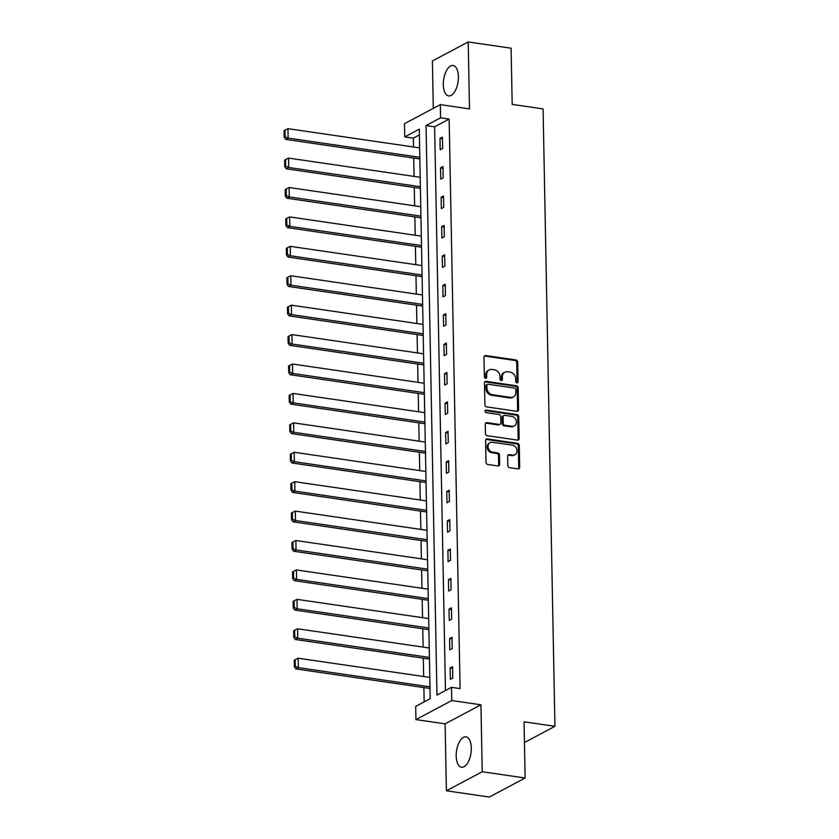 <?xml version="1.0" encoding="UTF-8"?>
<svg xmlns="http://www.w3.org/2000/svg" width="839" height="839" viewBox="0 0 839 839"><rect width="100%" height="100%" fill="white"/><g stroke="black" fill="none" stroke-linecap="round" stroke-linejoin="round"><path stroke-width="1.26" d="M516.897 382.846A1.353 1.122 62 0 0 518.051 381.724L517.673 362.06A1.93 1.605 62 0 0 515.954 359.962L485.634 355.537A1.93 1.605 62 0 0 483.988 357.141L484.365 376.805A1.353 1.122 62 0 0 486.725 377.151L486.672 374.603A6.188 5.139 62 0 1 489.158 369.926A6.188 5.139 62 0 1 491.948 369.464L494.475 369.842A6.188 5.139 62 0 1 499.981 376.543L500.023 379.092A1.353 1.122 62 0 0 502.383 379.438L502.341 376.889A6.188 5.139 62 0 1 504.826 372.212A6.188 5.139 62 0 1 507.616 371.75L510.143 372.128A6.188 5.139 62 0 1 515.649 378.829L515.691 381.378A1.353 1.122 62 0 0 516.897 382.846M516.95 382.857A1.353 1.122 62 0 0 517.086 382.238L516.709 362.574A1.93 1.605 62 0 0 514.989 360.476L484.669 356.051A1.93 1.605 62 0 0 484.334 356.04M485.613 378.274A1.353 1.122 62 0 0 485.75 377.665L485.708 375.117L486.672 374.603M501.282 380.57A1.353 1.122 62 0 0 501.418 379.952L501.365 377.403L502.341 376.889M471.298 748.021A15.375 7.299 -81.7 0 0 465.97 736.831A15.375 7.299 -81.7 0 0 456.196 756.054A15.375 7.299 -81.7 0 0 461.523 767.245A15.375 7.299 -81.7 0 0 471.298 748.021M458.409 76.685A15.375 7.299 -81.7 0 0 453.081 65.494A15.375 7.299 -81.7 0 0 443.307 84.718A15.375 7.299 -81.7 0 0 448.634 95.908A15.375 7.299 -81.7 0 0 458.409 76.685M507.815 465.551A1.93 1.605 62 0 0 509.535 467.648L518.051 468.896A1.93 1.605 62 0 0 519.698 467.281L519.278 445.446A1.93 1.605 62 0 0 517.558 443.349L487.239 438.923A1.93 1.605 62 0 0 485.582 440.527L486.001 462.373A1.93 1.605 62 0 0 487.721 464.47L497.999 465.97A1.93 1.605 62 0 0 499.645 464.355L499.467 455.011A1.93 1.605 62 0 0 497.747 452.913L492.65 452.169A5.17 4.3 62 0 1 488.246 447.932A5.17 4.3 62 0 1 490.133 442.656A5.17 4.3 62 0 1 492.462 442.268L512.43 445.184A5.17 4.3 62 0 1 516.834 449.431A5.17 4.3 62 0 1 514.947 454.707A5.17 4.3 62 0 1 512.619 455.084L509.294 454.602A1.93 1.605 62 0 0 507.637 456.206L507.815 465.551M451.497 687.34L451.76 700.544L415.934 719.589L415.683 706.386L430.208 698.667L419.269 129.164L404.755 136.883L404.492 123.679L440.318 104.634L440.569 117.838L426.044 125.556L436.983 695.059L451.497 687.34L460.087 688.599L449.148 119.086L440.569 117.838M440.318 104.634L469.494 108.892L468.204 41.95L511.108 48.211L512.189 104.403L543.085 108.913L554.936 726.322L524.039 721.813L525.12 778.005L482.215 771.744L480.936 704.802L451.76 700.544M516.939 411.32A1.93 1.605 62 0 0 518.586 409.715L518.166 387.88A1.93 1.605 62 0 0 516.446 385.783L486.127 381.357A1.93 1.605 62 0 0 484.481 382.962L484.9 404.807A1.93 1.605 62 0 0 486.62 406.894L516.939 411.32M518.722 416.658L519.142 438.503A1.93 1.605 62 0 1 517.495 440.108L487.176 435.682A1.93 1.605 62 0 1 485.456 433.585L485.278 424.24A1.93 1.605 62 0 1 486.924 422.636L499.215 424.429A1.93 1.605 62 0 0 500.873 422.825L500.747 416.616A1.93 1.605 62 0 0 499.027 414.529L486.221 412.652A1.353 1.122 62 0 1 486.18 410.061L517.002 414.56A1.93 1.605 62 0 1 518.722 416.658L517.757 417.172L518.177 439.017L519.142 438.503M525.12 778.005L489.305 797.05L446.4 790.789L482.215 771.744M468.204 41.95L432.389 60.995L433.302 108.367M524.438 742.536L554.936 726.322M449.148 119.086L434.623 126.804L445.457 690.56M439.982 138.435L440.202 149.751L442.625 148.472L442.405 137.156L439.982 138.435L442.436 138.802M440.548 167.852L440.769 179.168L443.191 177.889L442.971 166.573L440.548 167.852L443.002 168.22M441.115 197.28L441.335 208.586L443.747 207.306L443.537 195.99L441.115 197.28L443.569 197.637M441.681 226.698L441.901 238.014L444.313 236.724L444.104 225.408L441.681 226.698L444.135 227.054M442.247 256.115L442.457 267.431L444.88 266.141L444.67 254.825L442.247 256.115L444.701 256.472M442.814 285.533L443.023 296.849L445.446 295.559L445.226 284.243L442.814 285.533L445.257 285.889M443.37 314.95L443.59 326.266L446.012 324.976L445.792 313.66L443.37 314.95L445.824 315.307M443.936 344.368L444.156 355.684L446.579 354.394L446.358 343.078L443.936 344.368L446.39 344.724M444.502 373.785L444.722 385.101L447.145 383.811L446.925 372.495L444.502 373.785L446.956 374.142M445.069 403.202L445.289 414.518L447.711 413.228L447.491 401.912L445.069 403.202L447.523 403.559M445.635 432.62L445.855 443.936L448.267 442.646L448.057 431.33L445.635 432.62L448.089 432.976M446.201 462.037L446.411 473.353L448.834 472.063L448.624 460.758L446.201 462.037L448.655 462.394M446.768 491.455L446.977 502.771L449.4 501.481L449.18 490.175L446.768 491.455L449.211 491.811M447.323 520.872L447.544 532.188L449.966 530.909L449.746 519.593L447.323 520.872L449.777 521.229M447.89 550.29L448.11 561.606L450.533 560.326L450.312 549.01L447.89 550.29L450.344 550.657M448.456 579.718L448.676 591.023L451.099 589.744L450.879 578.428L448.456 579.718L450.91 580.074M449.022 609.135L449.243 620.441L451.665 619.161L451.445 607.845L449.022 609.135L451.476 609.492M449.589 638.552L449.809 649.868L452.221 648.578L452.011 637.262L449.589 638.552L452.043 638.909M450.155 667.97L450.375 679.286L452.787 677.996L452.578 666.68L450.155 667.97L452.609 668.326M419.385 134.911L413.333 138.131L413.501 146.993M413.711 158.068L414.067 176.41M414.277 187.485L414.634 205.828M414.844 216.902L415.2 235.245M415.41 246.32L415.766 264.663M415.976 275.737L416.322 294.08M416.543 305.155L416.889 323.497M417.109 334.572L417.455 352.915M417.665 363.99L418.021 382.343M418.231 393.407L418.588 411.76M418.797 422.825L419.154 441.178M419.364 452.252L419.72 470.595M419.93 481.67L420.276 500.013M420.496 511.087L420.842 529.43M421.063 540.505L421.409 558.847M421.618 569.922L421.975 588.265M422.185 599.34L422.541 617.682M422.751 628.757L423.108 647.1M423.317 658.175L423.674 676.517M423.884 687.592L424.156 701.886M480.936 704.802L445.11 723.847L446.4 790.789M445.11 723.847L415.934 719.589M413.333 138.131L404.755 136.883M434.623 126.804L426.044 125.556M504.826 372.212L503.851 372.726A6.188 5.139 62 0 0 501.365 377.403M489.158 369.926L488.193 370.439A6.188 5.139 62 0 0 485.708 375.117M517.275 411.341A1.93 1.605 62 0 0 517.621 410.229L517.202 388.394A1.93 1.605 62 0 0 515.482 386.297L485.162 381.871A1.93 1.605 62 0 0 484.827 381.86M515.849 389.569A1.353 1.122 62 0 0 514.653 388.1L488.036 384.22A1.353 1.122 62 0 0 486.882 385.342L486.924 388.027A6.188 5.139 62 0 0 492.43 394.739L510.626 397.392A6.188 5.139 62 0 0 513.416 396.931A6.188 5.139 62 0 0 515.901 392.253L515.849 389.569M487.417 384.314L486.452 384.828A1.353 1.122 62 0 0 485.907 385.856L486.882 385.342M513.416 396.931L512.451 397.445A6.188 5.139 62 0 1 509.661 397.906L491.465 395.253A6.188 5.139 62 0 1 485.959 388.541L485.907 385.856M517.831 440.118A1.93 1.605 62 0 0 518.177 439.017M500.096 424.282L499.121 424.796A1.93 1.605 62 0 1 498.251 424.943L485.949 423.15A1.93 1.605 62 0 0 485.624 423.139M517.757 417.172A1.93 1.605 62 0 0 516.037 415.074L485.204 410.575A1.353 1.122 62 0 0 485.162 410.575M511.979 426.285A5.17 4.3 62 0 0 514.317 425.908A5.17 4.3 62 0 0 516.195 420.633A5.17 4.3 62 0 0 511.79 416.385L504.753 415.357A1.93 1.605 62 0 0 503.106 416.962L503.222 423.171A1.93 1.605 62 0 0 504.942 425.268L511.979 426.285L511.014 426.799A5.17 4.3 62 0 0 513.342 426.422L514.317 425.908M503.882 415.504L502.918 416.018A1.93 1.605 62 0 0 502.142 417.476L503.106 416.962M511.014 426.799L503.977 425.782A1.93 1.605 62 0 1 502.257 423.685L502.142 417.476M514.947 454.707L513.982 455.22A5.17 4.3 62 0 1 511.643 455.598L508.319 455.116A1.93 1.605 62 0 0 507.983 455.105M490.133 442.656L489.158 443.17A5.17 4.3 62 0 0 487.281 448.446A5.17 4.3 62 0 0 491.685 452.682L492.65 452.169M498.335 465.981A1.93 1.605 62 0 0 498.681 464.879L498.502 455.525A1.93 1.605 62 0 0 496.782 453.427L491.685 452.682M518.376 468.907A1.93 1.605 62 0 0 518.733 467.805L518.313 445.96A1.93 1.605 62 0 0 516.593 443.862L486.263 439.437A1.93 1.605 62 0 0 485.928 439.426M419.815 157.312L288.144 138.099L287.966 128.671L419.626 147.884M285.155 136.747L285.029 130.15L284.064 130.664L284.19 137.26L285.155 136.747L288.144 138.099L285.721 139.389L419.846 158.959M287.966 128.671L285.029 130.15M284.19 137.26L285.721 139.389M420.381 186.73L288.71 167.517L288.532 158.089L420.192 177.302M285.721 166.164L285.596 159.567L284.631 160.081L284.757 166.678L285.721 166.164L288.71 167.517L286.288 168.807L420.412 188.376M288.532 158.089L285.596 159.567M284.757 166.678L286.288 168.807M420.937 216.147L289.277 196.934L289.088 187.506L420.759 206.719M286.288 195.581L286.162 188.985L285.197 189.499L285.323 196.095L286.288 195.581L289.277 196.934L286.854 198.224L420.968 217.794M289.088 187.506L286.162 188.985M285.323 196.095L286.854 198.224M421.503 245.575L289.843 226.352L289.654 216.923L421.325 236.137M286.854 224.999L286.728 218.402L285.763 218.916L285.889 225.513L286.854 224.999L289.843 226.352L287.42 227.642L421.535 247.211M289.654 216.923L286.728 218.402M285.889 225.513L287.42 227.642M422.069 274.993L290.399 255.769L290.221 246.341L421.891 265.564M287.42 254.416L287.295 247.82L286.33 248.334L286.456 254.93L287.42 254.416L290.399 255.769L287.987 257.059L422.101 276.629M290.221 246.341L287.295 247.82M286.456 254.93L287.987 257.059M422.636 304.41L290.965 285.187L290.787 275.758L422.457 294.982M287.987 283.834L287.861 277.237L286.886 277.751L287.011 284.348L287.987 283.834L290.965 285.187L288.553 286.477L422.667 306.046M290.787 275.758L287.861 277.237M287.011 284.348L288.553 286.477M423.202 333.828L291.532 314.604L291.353 305.176L423.024 324.399M288.553 313.251L288.427 306.654L287.452 307.168L287.578 313.765L288.553 313.251L291.532 314.604L289.109 315.894L423.234 335.474M291.353 305.176L288.427 306.654M287.578 313.765L289.109 315.894M423.768 363.245L292.098 344.032L291.92 334.593L423.58 353.817M289.109 342.669L288.983 336.072L288.018 336.586L288.144 343.182L289.109 342.669L292.098 344.032L289.675 345.311L423.8 364.892M291.92 334.593L288.983 336.072M288.144 343.182L289.675 345.311M424.335 392.662L292.664 373.449L292.486 364.021L424.146 383.234M289.675 372.086L289.549 365.489L288.585 366.003L288.71 372.61L289.675 372.086L292.664 373.449L290.242 374.729L424.366 394.309M292.486 364.021L289.549 365.489M288.71 372.61L290.242 374.729M424.891 422.08L293.231 402.867L293.052 393.439L424.712 412.652M290.242 401.514L290.116 394.907L289.151 395.421L289.277 402.028L290.242 401.514L293.231 402.867L290.808 404.146L424.922 423.726M293.052 393.439L290.116 394.907M289.277 402.028L290.808 404.146M425.457 451.497L293.797 432.284L293.608 422.856L425.279 442.069M290.808 430.931L290.682 424.324L289.717 424.838L289.843 431.445L290.808 430.931L293.797 432.284L291.374 433.564L425.488 453.144M293.608 422.856L290.682 424.324M289.843 431.445L291.374 433.564M426.023 480.915L294.353 461.702L294.174 452.273L425.845 471.487M291.374 460.349L291.248 453.742L290.284 454.256L290.409 460.863L291.374 460.349L294.353 461.702L291.941 462.981L426.055 482.561M294.174 452.273L291.248 453.742M290.409 460.863L291.941 462.981M426.59 510.332L294.919 491.119L294.741 481.691L426.411 500.904M291.941 489.766L291.815 483.159L290.839 483.673L290.965 490.28L291.941 489.766L294.919 491.119L292.507 492.409L426.621 511.979M294.741 481.691L291.815 483.159M290.965 490.28L292.507 492.409M427.156 539.75L295.485 520.537L295.307 511.108L426.978 530.321M292.507 519.184L292.381 512.577L291.406 513.101L291.532 519.698L292.507 519.184L295.485 520.537L293.063 521.827L427.187 541.396M295.307 511.108L292.381 512.577M291.532 519.698L293.063 521.827M427.722 569.167L296.052 549.954L295.873 540.526L427.533 559.739M293.073 548.601L292.937 542.004L291.972 542.518L292.098 549.115L293.073 548.601L296.052 549.954L293.629 551.244L427.754 570.814M295.873 540.526L292.937 542.004M292.098 549.115L293.629 551.244M428.289 598.585L296.618 579.371L296.44 569.943L428.1 589.156M293.629 578.019L293.503 571.422L292.538 571.936L292.664 578.532L293.629 578.019L296.618 579.371L294.195 580.661L428.32 600.231M296.44 569.943L293.503 571.422M292.664 578.532L294.195 580.661M428.844 628.002L297.184 608.789L297.006 599.361L428.666 618.574M294.195 607.436L294.07 600.839L293.105 601.353L293.231 607.95L294.195 607.436L297.184 608.789L294.762 610.079L428.876 629.649M297.006 599.361L294.07 600.839M293.231 607.95L294.762 610.079M429.411 657.43L297.751 638.206L297.562 628.778L429.232 647.991M294.762 636.853L294.636 630.257L293.671 630.771L293.797 637.367L294.762 636.853L297.751 638.206L295.328 639.496L429.442 659.066M297.562 628.778L294.636 630.257M293.797 637.367L295.328 639.496M429.977 686.847L298.317 667.624L298.128 658.196L429.799 677.419M295.328 666.271L295.202 659.674L294.237 660.188L294.363 666.785L295.328 666.271L298.317 667.624L295.894 668.914L430.008 688.483M298.128 658.196L295.202 659.674M294.363 666.785L295.894 668.914M517.086 382.238L518.051 381.724M485.75 377.665L486.725 377.151M501.418 379.952L502.383 379.438M484.669 356.051L485.634 355.537M514.989 360.476L515.954 359.962M516.709 362.574L517.673 362.06M485.162 381.871L486.127 381.357M515.482 386.297L516.446 385.783M517.202 388.394L518.166 387.88M517.621 410.229L518.586 409.715M485.959 388.541L486.924 388.027M491.465 395.253L492.43 394.739M509.661 397.906L510.626 397.392M485.949 423.15L486.924 422.636M498.251 424.943L499.215 424.429M485.204 410.575L486.18 410.061M516.037 415.074L517.002 414.56M502.257 423.685L503.222 423.171M503.977 425.782L504.942 425.268M508.319 455.116L509.294 454.602M511.643 455.598L512.619 455.084M496.782 453.427L497.747 452.913M498.502 455.525L499.467 455.011M498.681 464.879L499.645 464.355M486.263 439.437L487.239 438.923M516.593 443.862L517.558 443.349M518.313 445.96L519.278 445.446M518.733 467.805L519.698 467.281"/></g></svg>
